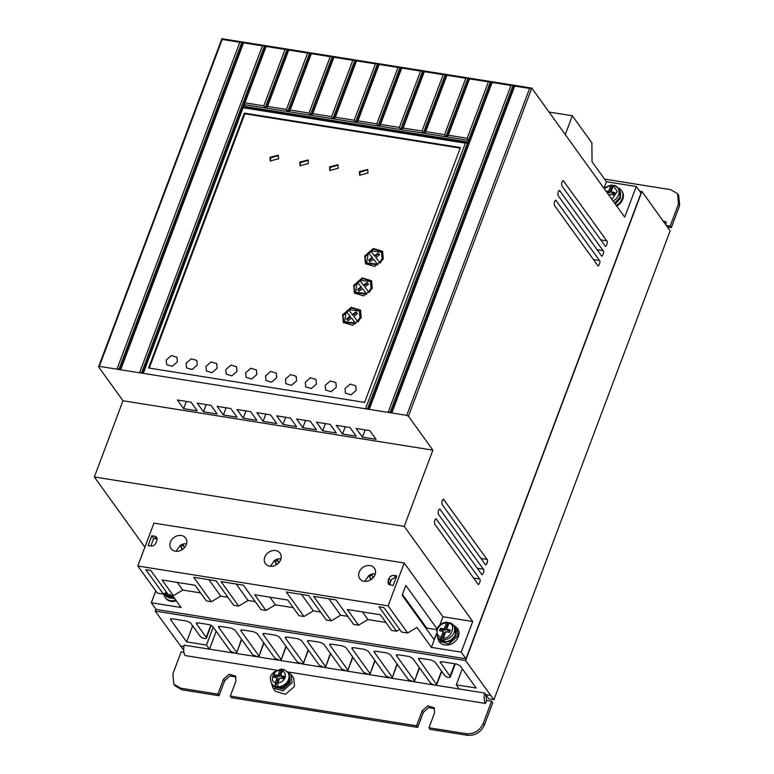 <?xml version="1.0" encoding="UTF-8"?>
<svg xmlns="http://www.w3.org/2000/svg" width="774" height="774" viewBox="0 0 774 774"><rect width="100%" height="100%" fill="white"/><g stroke="black" fill="none" stroke-linecap="round" stroke-linejoin="round"><path stroke-width="1.16" d="M611.789 184.899L610.841 185.479L608.577 191.507L609.535 192.832L612.263 185.567L611.789 184.899L603.701 187.956M289.205 681.255A9.153 7.44 144.2 0 1 276.676 687.544M449.849 622.731A9.859 8.011 144.2 0 1 453.419 625.266L449.655 622.577L448.901 623.302C456.795 623.699 450.739 639.827 443.454 637.805L443.947 640.379L441.461 639.982L440.977 637.408C437.503 635.851 436.343 633.103 437.484 629.175C439.255 625.334 442.235 623.254 446.424 622.915L447.362 622.335L448.997 623.089M440.987 639.314A9.859 8.011 144.2 0 1 437.416 636.779L436.652 629.339C438.703 624.831 442.177 622.441 447.091 622.17L447.362 622.335M277.14 677.801L278.098 679.137L275.37 686.393A9.859 8.011 144.2 0 1 271.8 683.868C268.414 675.16 271.897 675.363 273.812 671.977L281.194 669.084L284.232 669.81L282.336 670.971L280.546 675.75L284.271 676.341L283.342 678.788L279.617 678.198L277.827 682.978L277.847 686.79L275.37 686.393L275.341 682.581L277.14 677.801L273.416 677.211L274.335 674.754L278.059 675.354L279.859 670.574L281.746 669.423L279.017 676.679L275.292 676.089L274.335 674.754M617.729 187.685A11.262 9.162 144.2 0 1 621.474 190.472A11.262 9.162 144.2 0 1 622.257 198.637A11.262 9.162 144.2 0 1 616.249 205.391M621.474 190.472L621.948 191.13A11.262 9.162 144.2 0 1 622.741 199.295A11.262 9.162 144.2 0 1 616.733 206.048M196.799 622.838L196.451 623.786L206.232 637.379A3.377 1.248 20.6 0 1 206.416 638.095A3.377 1.248 20.6 0 1 204.404 638.502A3.377 1.248 20.6 0 1 200.273 636.431L190.491 622.828L187.047 621.106L172.147 618.736L170.619 619.664L186.621 641.888L206.484 645.052L209.454 649.173L184.125 645.139C183.341 649.579 183.641 653.053 185.025 655.549L276.55 670.139M440.135 662.031L450.071 676.234A3.106 1.142 20.6 0 1 450.323 676.998A3.106 1.142 20.6 0 1 448.475 677.376A3.106 1.142 20.6 0 1 444.615 675.363L434.833 661.77L431.389 660.048L420.214 658.268L418.686 659.196L436.72 684.709L441.741 671.368M453.312 625.121L457.047 627.898L457.84 636.064L448.833 644.016L438.771 641.066L437.32 636.644M438.761 641.066L439.245 641.733A11.262 9.162 -35.8 0 0 449.307 644.684A11.262 9.162 -35.8 0 0 458.324 636.731A11.262 9.162 -35.8 0 0 457.531 628.565L457.047 627.898M170.425 542.1A9.017 7.324 -35.8 0 0 171.054 548.631A9.017 7.324 -35.8 0 0 179.113 550.991A9.017 7.324 -35.8 0 0 186.321 544.625A9.017 7.324 -35.8 0 0 185.683 538.094A9.017 7.324 -35.8 0 0 177.633 535.734A9.017 7.324 -35.8 0 0 170.425 542.1M186.64 543.571L182.838 544.035L180.323 545.264L175.95 551.272M359.146 572.17A9.017 7.324 -35.8 0 0 359.775 578.71A9.017 7.324 -35.8 0 0 367.824 581.071A9.017 7.324 -35.8 0 0 375.032 574.705A9.017 7.324 -35.8 0 0 374.403 568.174A9.017 7.324 -35.8 0 0 366.354 565.813A9.017 7.324 -35.8 0 0 359.146 572.17M375.361 573.65L371.53 574.124L369.014 575.353L364.67 581.351M264.785 557.135A9.017 7.324 -35.8 0 0 265.414 563.666A9.017 7.324 -35.8 0 0 273.474 566.026A9.017 7.324 -35.8 0 0 280.681 559.67A9.017 7.324 -35.8 0 0 280.043 553.139A9.017 7.324 -35.8 0 0 271.993 550.769A9.017 7.324 -35.8 0 0 264.785 557.135M281.001 558.605L277.14 559.099L274.635 560.337L270.31 566.307M615.233 203.968L620.4 198.338L620.545 193.2M287.473 671.929L291.237 674.715L292.03 682.881L283.023 690.834L272.951 687.883L271.51 683.423M272.951 687.883L275.447 691.337L285.509 694.297L294.517 686.345L293.733 678.179L291.237 674.715M441.654 641.056L449.626 641.927L455.983 635.773L456.128 630.636M197.264 365.038L192.107 369.537L186.534 367.844L186.089 363.258L191.255 358.759L196.819 360.442L197.264 365.038M217.136 368.201L211.97 372.7L206.397 371.017L205.961 366.421L211.118 361.922L216.691 363.606L217.136 368.201M177.401 361.864L172.244 366.363L166.671 364.68L166.226 360.084L171.383 355.595L176.956 357.278L177.401 361.864M236.999 371.365L231.832 375.864L226.269 374.181L225.824 369.585L230.981 365.086L236.554 366.77L236.999 371.365M256.862 374.529L251.705 379.028L246.132 377.344L245.687 372.749L250.844 368.25L256.417 369.943L256.862 374.529M276.724 377.702L271.568 382.192L265.995 380.508L265.55 375.922L270.716 371.423L276.279 373.107L276.724 377.702M296.587 380.866L291.43 385.365L285.858 383.681L285.422 379.086L290.579 374.587L296.152 376.27L296.587 380.866M316.46 384.03L311.293 388.529L305.73 386.845L305.285 382.25L310.442 377.751L316.015 379.434L316.46 384.03M336.322 387.193L331.166 391.692L325.593 390.009L325.148 385.413L330.304 380.914L335.877 382.608L336.322 387.193M356.185 390.367L351.028 394.856L345.456 393.173L345.011 388.577L350.177 384.088L355.74 385.771L356.185 390.367M368.008 173.028L359.658 175.214L359.31 171.644L367.66 169.448L368.008 173.028M367.873 169.796L359.794 172.302L359.92 175.534M338.209 168.277L329.859 170.464L329.521 166.894L337.861 164.707L338.209 168.277M338.083 165.046L329.995 167.552L330.121 170.783M308.41 163.527L300.06 165.713L299.722 162.143L308.062 159.957L308.41 163.527M308.284 160.295L300.196 162.811L300.331 166.033M278.611 158.776L270.271 160.963L269.923 157.393L278.263 155.206L278.611 158.776M278.485 155.545L270.397 158.06L270.532 161.282M383.333 258.971L374.722 266.469L365.454 263.663L364.709 256.01L373.329 248.512L382.598 251.318L383.333 258.971M382.83 251.656L373.571 249.238L365.193 256.668L365.705 263.992M372.284 288.383L363.674 295.881L354.405 293.065L353.66 285.413L362.271 277.914L371.539 280.73L372.284 288.383M371.772 281.068L362.522 278.64L354.134 286.08L354.647 293.394M361.226 317.785L352.615 325.283L343.346 322.477L342.611 314.825L351.222 307.326L360.491 310.132L361.226 317.785M360.723 310.471L351.464 308.052L343.085 315.482L343.598 322.806M612.263 185.567L613.414 185.663M289.805 676.37L290.163 682.581L283.003 689.005L274.973 687.041M381.456 252.14L382.579 259.445L380.15 263.102L375.864 257.568L379.512 254.907L378.631 253.727L374.935 256.426L370.62 250.844L381.447 252.14L382.095 258.777L379.676 262.434M370.398 281.552L371.52 288.847L369.101 292.514L364.815 286.97L368.453 284.31L367.099 282.471L367.573 283.129L363.886 285.829L359.571 280.246L370.398 281.552L371.046 288.18L368.618 291.846M359.349 310.954L360.471 318.259L358.043 321.916L353.757 316.382L357.404 313.722L356.524 312.541L352.828 315.241L348.513 309.658L359.349 310.954L359.987 317.592L357.569 321.249M155.758 590.92L151.317 602.753L156.106 609.409L465.996 658.8L641.027 193.152L636.238 186.495L606.439 181.745L604.31 187.405M288.741 50.058L267.552 106.425L266.343 108.099L288.431 49.304L288.741 50.058L307.607 53.067L311.032 52.903L311.332 53.667L290.153 110.024L288.944 111.698L287.667 111.495L309.793 52.709L221.896 38.7L98.559 366.828L122.989 400.758L94.341 476.978L144.883 547.17M565.262 134.579L572.334 115.761L591.868 142.89L592.052 161.766L606.439 181.745M639.547 191.091L641.917 191.468L465.6 660.551L155.216 611.083L155.932 609.167M94.341 476.978L404.231 526.368L472.73 621.493L442.931 616.743L404.231 562.998L153.929 523.108L137.811 565.988L157.345 593.116L163.43 594.084L145.812 569.616L150.775 570.409L168.393 594.877L173.357 595.67L162.066 579.987L195.087 585.25L206.387 600.934L211.35 601.727L193.732 577.259L216.081 580.819L233.7 605.287L238.663 606.081L221.045 581.613L243.394 585.173L261.012 609.641L265.975 610.425L254.685 594.742L287.715 600.005L299.006 615.688L303.969 616.481L286.351 592.023L308.7 595.583L326.318 620.042L331.282 620.835L313.673 596.377L336.022 599.937L353.631 624.395L358.604 625.189L347.303 609.506L380.334 614.769L391.625 630.452L396.588 631.245L378.979 606.777L383.943 607.571L401.561 632.039L407.646 633.006L417.022 627.414L431.418 647.393L461.207 652.143L465.996 658.8M362.474 611.924L367.989 619.577L385.858 622.451L367.989 619.577L358.604 625.189M328.844 598.786L340.676 615.224L347.865 616.394L340.676 615.224L331.282 620.835M301.521 594.432L313.364 610.87L320.552 612.041L313.364 610.87L303.969 616.481M265.975 610.425L275.37 604.823L293.24 607.687M238.663 606.081L248.057 600.469L255.246 601.63M211.35 601.727L220.735 596.135L227.933 597.276M173.357 595.67L182.751 590.059L200.621 592.923M151.317 602.753L181.116 607.503L172.486 595.525M175.862 600.208A11.262 9.162 144.2 0 1 165.123 597.451L165.607 598.118A11.262 9.162 -35.8 0 0 176.337 600.876M122.989 400.758L432.879 450.149L404.231 526.368M177.401 400.003L183.632 408.653L197.283 410.83L191.062 402.18L177.401 400.003M217.136 406.34L223.357 414.99L237.018 417.167L230.787 408.517L217.136 406.34M256.862 412.668L263.092 421.317L276.744 423.494L270.523 414.845L256.862 412.668M296.587 419.005L302.818 427.654L316.479 429.831L310.248 421.182L296.587 419.005M336.322 425.332L342.553 433.982L356.204 436.159L349.983 427.509L336.322 425.332M406.737 415.357L529.61 88.449L514.7 86.078L391.828 412.977L390.28 412.029L388.113 412.387L510.975 85.479L492.109 82.47L369.237 409.378L368.927 408.624L365.512 408.788L465.358 143.142L243.113 107.731L143.267 373.368L406.737 415.357L408.449 416.219L432.879 450.149M143.267 373.368L142.958 372.613L265.84 45.705L266.14 46.459L285.016 49.468L287.193 49.11L265.105 107.886L266.343 108.079M98.559 366.828L99.324 366.363L143.258 373.368M356.185 428.496L362.416 437.146L376.067 439.322L369.846 430.673L356.185 428.496M316.46 422.169L322.681 430.818L336.342 432.995L330.111 424.346L316.46 422.169M276.724 415.841L282.955 424.481L296.606 426.658L290.385 418.008L276.724 415.841M236.999 409.504L243.22 418.154L256.881 420.33L250.65 411.681L236.999 409.504M197.264 403.177L203.494 411.816L217.146 413.993L210.925 405.353L197.264 403.177M221.896 38.7L222.196 39.455L99.324 366.363M311.332 53.667L330.208 56.676L332.385 56.309L333.633 56.512L333.933 57.266L312.744 113.633L311.545 115.297L310.258 115.094L332.385 56.309L311.032 52.903L288.944 111.688L287.696 111.485L286.428 109.434L307.607 53.067M379.125 64.465L357.936 120.831L356.737 122.495L378.825 63.71L379.125 64.465L398 67.473L401.416 67.309L401.725 68.073L380.537 124.43L379.328 126.104L378.051 125.901L400.177 67.115L333.633 56.512L311.535 115.287L310.297 115.084L309.019 113.033L330.208 56.676M510.975 85.479L513.162 85.121L401.416 67.309L379.328 126.085L378.08 125.891M390.28 412.029L513.162 85.121L514.4 85.314L514.7 86.078M636.238 186.495L624.715 217.146L531.786 88.091L514.4 85.314L391.528 412.232M562.708 180.835L563.733 181.01C561.885 180.923 561.266 182.558 561.895 185.905L604.997 245.784C605.81 248.231 608.306 241.585 606.845 240.878L563.259 180.681M555.335 200.447L556.361 200.611C554.513 200.534 553.903 202.169 554.523 205.516L597.634 265.385C598.447 267.833 600.943 261.196 599.473 260.48L555.887 200.282M442.96 499.424L443.986 499.598C442.128 499.511 441.519 501.146 442.138 504.493L485.25 564.372C486.062 566.82 488.558 560.173 487.098 559.467L443.512 499.269M439.274 509.224L440.3 509.398C438.452 509.321 437.832 510.946 438.452 514.304L481.563 574.173C482.376 576.62 484.872 569.974 483.411 569.267L439.826 509.069M435.588 519.035L436.613 519.199C434.765 519.122 434.146 520.757 434.775 524.104L477.877 583.973C478.69 586.421 481.186 579.784 479.725 579.068L436.139 518.87M408.449 416.219L531.786 88.091L529.61 88.449M461.207 652.143L472.73 621.493M559.021 190.636L560.047 190.81C558.199 190.733 557.59 192.358 558.209 195.716L601.321 255.584C602.124 258.032 604.62 251.386 603.159 250.679L559.573 190.481M641.917 191.468L670.139 230.826L493.909 699.696L490.706 695.41L485.743 694.617L486.594 700.499L485.482 703.44C484.098 700.934 483.798 697.461 484.592 693.02L459.253 688.986L456.283 684.864L476.145 688.028L460.153 665.804L456.708 664.082L441.809 661.712L440.28 662.641L440.638 661.702M155.216 611.083L183.709 650.266M170.977 618.726L170.619 619.664L170.474 619.074M219.023 626.379L218.674 627.327L236.583 652.201L235.48 653.324L230.507 651.234L212.589 626.35L209.144 624.628L197.97 622.847L196.451 623.786L196.296 623.186M241.488 639.169L236.709 652.83L241.72 639.498M241.246 629.92L240.898 630.868L258.806 655.742L257.703 656.865L252.73 654.775L234.812 629.901L231.368 628.169L220.193 626.389L218.674 627.327L218.529 626.708M263.711 642.71L258.932 656.381L263.944 643.039M263.47 633.461L263.121 634.409L281.03 659.284L279.927 660.406L274.954 658.316L257.036 633.442L253.591 631.71L242.417 629.93L240.898 630.868L240.753 630.249M285.935 646.251L281.156 659.922L286.167 646.58M285.693 637.002L285.345 637.95L303.263 662.834L302.15 663.947L297.177 661.857L279.259 636.983L275.815 635.251L264.64 633.471L263.121 634.409L262.966 633.809M308.158 649.792L303.379 663.463L308.391 650.121M307.926 640.553L307.568 641.491L325.486 666.375L324.374 667.488L319.401 665.398L301.483 640.524L298.038 638.792L286.873 637.012L285.345 637.95L285.2 637.331M330.382 653.333L325.602 667.004L330.624 653.662M330.15 644.094L329.792 645.032L347.71 669.916L346.597 671.029L341.624 668.939L323.706 644.065L320.272 642.333L309.097 640.553L307.568 641.491L307.413 640.891M352.605 656.874L347.826 670.545L352.847 657.203M352.373 647.635L352.015 648.573L369.933 673.457L368.821 674.57L363.848 672.49L345.93 647.606L342.495 645.884L331.32 644.094L329.792 645.032L329.647 644.413M374.829 660.416L370.049 674.086L375.071 660.744M374.597 651.176L374.239 652.114L392.157 676.998L391.044 678.111L386.071 676.031L368.153 651.147L364.718 649.425L353.544 647.644L352.015 648.573L351.86 647.983M397.052 663.957L392.273 677.627L397.294 664.286M396.82 654.717L396.462 655.655L414.38 680.539L413.268 681.662L408.295 679.572L390.377 654.688L386.942 652.966L375.767 651.186L374.239 652.114L374.084 651.524M419.276 667.498L414.496 681.168L419.518 667.827M441.499 671.039L436.604 684.081L435.491 685.203L433.74 684.922L430.518 683.113L412.6 658.229L409.165 656.507L397.991 654.727L396.462 655.655L396.317 655.046M419.044 658.258L418.686 659.196L418.541 658.587M484.592 693.02L488.936 698.912L493.909 699.696M465.6 660.551L490.706 695.41M183.893 646.513L180.313 645.942M431.418 647.393L436.304 634.39M439.893 624.841L442.931 616.743M436.942 628.652L405.828 585.444L402.151 595.245L434.146 639.682L436.236 634.119M407.646 633.006L388.113 605.878L404.231 562.998M396.588 631.245L399.665 629.407M269.855 597.16L275.37 604.823L293.22 607.667M236.215 584.031L248.057 600.469L255.236 601.611M208.903 579.678L220.735 596.115L227.914 597.257M177.236 582.406L182.751 590.059L200.601 592.903M163.43 594.084L166.497 592.255M165.123 597.451A11.262 9.162 144.2 0 1 163.74 593.9M394.101 575.421L396.83 575.875L393.057 585.666L388.325 584.012L388.035 580.916L388.974 578.468C390.067 576.291 391.77 575.276 394.101 575.421L395.92 577.936C393.598 577.791 391.886 578.807 390.802 580.993L389.612 585.009M156.88 540.455A4.228 3.435 -35.8 0 0 156.58 537.398A4.228 3.435 -35.8 0 0 154.539 536.189L151.81 535.753L148.124 545.554L150.853 545.989A4.228 3.435 -35.8 0 0 155.961 542.913L156.88 540.455M388.113 605.878L137.811 565.988M186.34 401.435L183.632 408.653M226.076 407.763L223.357 414.99M265.801 414.1L263.092 421.317M305.537 420.427L302.818 427.654M345.262 426.755L342.553 433.982M364.612 402.412L148.579 367.989L244.371 113.12L460.404 147.553L364.612 402.412M116.951 369.179L120.367 369.014L243.239 42.106L243.549 42.86L262.415 45.869L139.543 372.768L142.958 372.613M243.549 42.86L120.667 369.769L120.367 369.014M116.942 369.169L239.824 42.27L222.196 39.455M365.125 429.928L362.416 437.146M325.399 423.591L322.681 430.818M285.664 417.263L282.955 424.481M245.939 410.926L243.22 418.154M206.203 404.599L203.494 411.816M239.824 42.27L242.001 41.902L119.128 368.811M262.415 45.869L264.602 45.502L141.719 372.42M333.933 57.266L352.799 60.275L354.985 59.908L332.888 118.693L331.62 116.632L352.799 60.275M356.524 60.865L335.345 117.232L334.136 118.896L356.224 60.111L356.524 60.865L375.4 63.874L377.577 63.516L355.489 122.292L354.211 120.241L375.4 63.874M401.725 68.073L420.592 71.073L422.778 70.715L400.651 129.5L399.403 127.439L420.592 71.073M424.316 71.672L403.128 128.039L401.929 129.703L424.017 70.908L424.316 71.672L443.192 74.681L445.369 74.314L423.281 133.089L422.004 131.038L443.192 74.681M446.917 75.272L425.729 131.638L424.52 133.302L446.608 74.517L446.917 75.272L465.784 78.28L467.97 77.913L445.872 136.698L444.605 134.647L465.784 78.28M469.508 78.871L448.32 135.237L447.12 136.901L469.208 78.116L469.508 78.871L488.384 81.88L490.561 81.522L467.544 142.784L242.813 106.967L243.113 107.731M368.927 408.624L491.809 81.715L492.109 82.47M572.334 115.761L549.037 112.046M213.198 627.201L206.484 645.052M186.621 641.888L192.649 625.837M454.754 663.773L450.071 676.234M462.31 668.813L456.283 684.864M663.521 221.47L664.75 221.325L666.327 222.312L665.572 224.325M216.169 631.323L209.454 649.173L233.719 653.043M287.425 671.871L485.482 703.44M459.253 688.986L435.491 685.203M433.74 684.922L413.268 681.662M411.507 681.381L391.044 678.111M389.283 677.84L368.821 674.57M367.06 674.289L346.597 671.029M344.836 670.748L324.374 667.488M322.613 667.207L302.15 663.947M300.389 663.666L279.927 660.406M278.166 660.125L257.703 656.865M255.942 656.584L235.48 653.324M402.441 594.461L426.745 628.033L436.536 629.668M426.745 628.033L426.397 628.933M174.76 598.679L168.006 597.441M166.275 595.274L165.665 592.749M157.132 539.023L154.539 536.189M151.81 535.753L153.726 538.414L150.872 545.989M244.371 113.12L244.855 113.788L149.266 368.095M460.201 148.105L244.855 113.788M243.733 104.519L242.813 106.967L244.952 102.826L263.828 105.835L285.016 49.468M266.14 46.459L244.952 102.826M465.358 143.142L467.535 142.784L367.689 408.43M267.552 106.425L286.428 109.434M290.153 110.024L309.019 113.033M312.744 113.633L331.62 116.632M335.345 117.232L354.211 120.241M357.936 120.831L376.812 123.84L398 67.473M380.537 124.43L399.403 127.439M403.128 128.039L422.004 131.038M425.729 131.638L444.605 134.647M448.32 135.237L467.196 138.246L488.384 81.88M666.375 225.437L670.187 226.037L678.517 203.901L677.521 193.694L670.7 189.669L604.552 179.123M486.594 700.499L491.558 701.292L483.237 723.429C479.706 730.753 474.027 734.178 466.219 733.704L428.97 727.763L434.582 712.815L434.088 707.717L427.799 705.869L422.169 710.842L416.547 725.789L230.313 696.107L235.935 681.159L235.441 676.06L229.152 674.212L223.522 679.185L217.9 694.133L180.652 688.192L173.831 684.168L172.844 673.961L181.164 651.824L183.902 652.259M153.726 538.414L156.454 538.849M182.064 549.704L180.323 545.264M182.838 544.035L184.318 547.828M370.756 579.803L369.014 575.353M371.53 574.124L373.02 577.936M276.366 564.778L274.635 560.337M277.14 559.099L278.63 562.921M244.884 107.296L245.174 106.512L243.742 104.519L468.454 140.336L467.196 138.246M263.828 105.835L265.105 107.886M266.343 108.099L265.066 107.886M424.52 133.302L423.243 133.099M401.929 129.703L400.651 129.5M378.051 125.901L376.812 123.84M334.136 118.896L332.859 118.693L334.136 118.886M677.521 193.694L678.672 195.29L679.659 205.497L671.339 227.633L667.507 227.024M671.339 227.633L670.187 226.037M173.831 684.168L174.982 685.764L181.803 689.789L180.652 688.192M217.9 694.133L219.052 695.729L181.803 689.789M235.925 676.911L229.83 675.944L224.673 680.781L219.052 695.729M416.547 725.789L417.699 727.386L231.465 697.703L230.313 696.107M434.582 708.568L428.477 707.6L423.32 712.438L417.699 727.386M466.219 733.704L467.361 735.3L430.112 729.36L428.97 727.763M467.361 735.3C475.178 735.774 480.848 732.349 484.389 725.025L483.237 723.429M491.558 701.292L492.709 702.889L484.389 725.025M180.419 545.196L182.412 549.482M183.632 544.935L181.116 546.163M369.169 575.256L371.104 579.571M372.236 574.801L369.72 576.03M274.693 560.299L276.715 564.556M278.001 560.173L275.486 561.402M245.174 106.512L467.835 142M401.919 129.693L400.68 129.49M424.52 133.292L423.281 133.089M169.816 594.19L170.309 596.764L167.823 596.367L167.426 593.542M372.188 257.423L368.656 259.996L370.011 261.835L373.59 259.222L377.906 264.805L367.079 263.508L366.595 262.841L368.376 252.547L372.662 258.081L369.14 260.654M380.15 263.102L375.864 257.568M361.129 286.825L357.598 289.399L358.962 291.247L362.542 288.634L366.857 294.217L356.021 292.911L355.547 292.243L357.327 281.949L361.613 287.493L358.091 290.066M369.101 292.514L364.815 286.97M368.443 284.319L367.573 283.129M358.043 321.916L353.757 316.382M350.08 316.237L346.549 318.811L347.903 320.659L351.483 318.037L355.798 323.619L344.972 322.323L344.488 321.655L346.268 311.361L350.554 316.895L347.033 319.469M377.431 264.137L366.595 262.841M374.935 256.426L370.62 250.844M374.461 255.759L378.147 253.059L378.631 253.727M379.512 254.907L378.147 253.059M366.373 293.549L355.547 292.243M363.886 285.829L359.571 280.246M363.403 285.161L367.099 282.471M352.828 315.241L348.513 309.658M352.354 314.573L356.04 311.874L356.524 312.541M357.404 313.722L356.04 311.874M355.324 322.952L344.488 321.655M609.506 196.025L610.144 194.351L613.859 194.942L614.788 192.494L611.063 191.894L613.327 185.876L614.266 185.296A9.859 8.011 144.2 0 1 617.836 187.83A9.859 8.011 144.2 0 1 618.532 194.98A9.859 8.011 144.2 0 1 613.085 200.988M614.633 203.146L620.013 197.225L619.239 189.785L617.836 187.83L614.266 185.296M608.577 191.507L605.955 191.081M446.424 622.915L444.16 628.933L440.435 628.343L439.516 630.791L443.241 631.381L440.977 637.408M443.454 637.805L445.718 631.778L449.442 632.377L450.362 629.92L446.637 629.33L448.901 623.302M168.384 594.867L167.823 596.367M606.913 192.416L609.535 192.832M614.372 193.606L612.021 193.229L611.063 191.894M447.846 623.002L445.118 630.268L444.16 628.933M443.241 631.381L444.199 632.716L441.461 639.982M440.435 628.343L441.393 629.668L440.89 631.013M445.118 630.268L441.393 629.668M446.637 629.33L447.595 630.665L449.946 631.033M278.059 675.354L279.017 676.679M275.292 676.089L274.789 677.424M283.845 677.453L281.504 677.076L280.546 675.75M174.044 597.692A9.859 8.011 144.2 0 1 165.181 595.129L174.189 597.886M619.239 189.785A9.859 8.011 144.2 0 1 619.935 196.925A9.859 8.011 144.2 0 1 614.488 202.933M455.518 634.361A9.859 8.011 144.2 0 1 447.633 641.317A9.859 8.011 144.2 0 1 438.819 638.734C445.118 643.716 450.71 642.352 455.586 634.661L454.822 627.211A9.859 8.011 144.2 0 1 455.518 634.361M604.059 188.45L610.841 185.479M289.195 680.472A9.859 8.011 144.2 0 1 281.31 687.428A9.859 8.011 144.2 0 1 272.506 684.845C278.872 690.011 284.484 688.744 289.35 681.072C290.356 678.227 290.076 675.654 288.508 673.332A9.859 8.011 144.2 0 1 289.195 680.472M282.336 670.971C285.093 672.316 285.993 674.58 285.045 677.763C283.632 680.868 281.223 682.61 277.827 682.978M283.845 669.51L287.793 672.345A9.859 8.011 144.2 0 1 288.489 679.495A9.859 8.011 144.2 0 1 277.847 686.79M454.822 627.211L453.419 625.266A9.859 8.011 144.2 0 1 454.106 632.406A9.859 8.011 144.2 0 1 443.463 639.711M606.845 240.878L600.74 239.863M599.473 260.48L593.368 259.464M487.098 559.467L480.983 558.451M483.411 569.267L477.306 568.251M479.725 579.068L473.62 578.052M603.159 250.679L597.054 249.663M210.838 625.131L206.232 637.379M390.802 580.993L388.974 578.468M388.035 580.916L389.864 583.441M218.191 99.817L219.903 100.678M678.517 203.901L679.659 205.497M223.522 679.185L224.673 680.781M422.169 710.842L423.32 712.438M172.641 595.738A9.859 8.011 144.2 0 1 169.825 596.096M167.339 595.699A9.859 8.011 144.2 0 1 164.156 593.648L165.181 595.129M167.329 593.803L165.539 592.826M613.327 185.876L617.304 191.401L611.924 199.373M275.341 682.581C269.091 682.02 273.909 669.191 279.859 670.574M287.793 672.345L288.508 673.332M211.225 625.315L206.416 638.095M455.267 663.85L450.323 676.998M664.75 221.325L663.241 221.083M437.416 636.779L438.819 638.734M271.8 683.868L272.506 684.845"/></g></svg>
